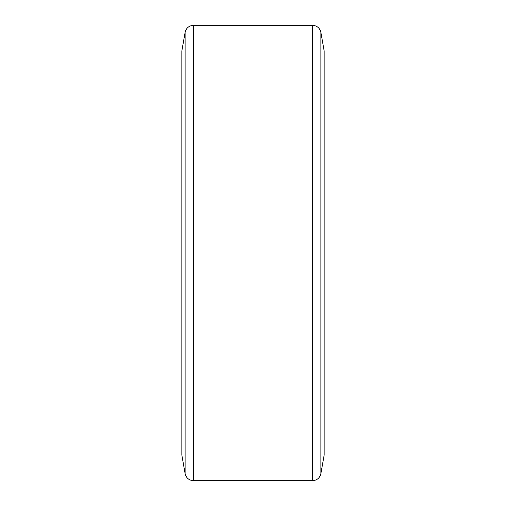<?xml version="1.0" encoding="UTF-8"?>
<svg xmlns="http://www.w3.org/2000/svg" width="506" height="506" viewBox="0 0 506 506"><rect width="100%" height="100%" fill="white"/><g stroke="black" fill="none" stroke-linecap="round" stroke-linejoin="round"><path stroke-width="0.76" d="M324.156 455.084L324.156 50.916L320.886 32.359L320.886 473.641L324.156 455.084M185.114 32.359L181.844 50.916L181.844 455.084L185.114 473.641C186.221 478.025 189.023 480.377 193.526 480.7L193.526 25.3C189.023 25.623 186.221 27.975 185.114 32.359L185.114 473.641M193.526 480.7L312.474 480.7L312.474 25.3C316.977 25.623 319.779 27.975 320.886 32.359M312.474 25.3L193.526 25.3M312.474 480.7C316.977 480.377 319.779 478.025 320.886 473.641"/></g></svg>
